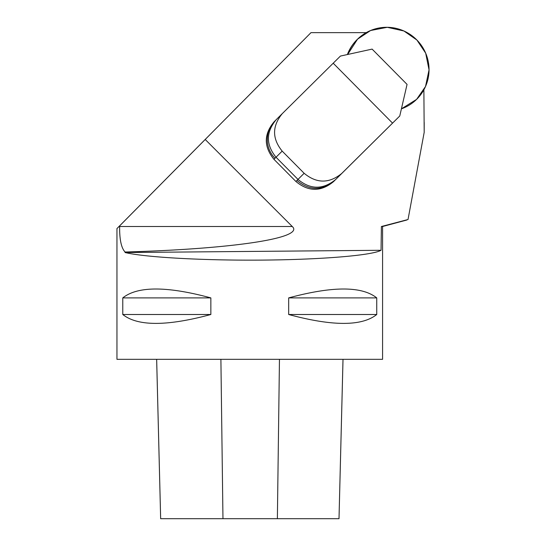 <?xml version="1.0" encoding="UTF-8"?>
<svg xmlns="http://www.w3.org/2000/svg" width="546" height="546" viewBox="0 0 546 546"><rect width="100%" height="100%" fill="white"/><g stroke="black" fill="none" stroke-linecap="round" stroke-linejoin="round"><path stroke-width="0.82" d="M416.605 99.372L416.612 99.358A42.158 41.749 45 0 0 416.905 99.072A42.158 41.749 45 0 0 416.905 40.035L416.891 40.022A42.158 41.749 45 0 0 357.555 39.155L357.548 39.162A42.158 41.749 45 0 0 357.255 39.455A42.158 41.749 45 0 0 347.659 54.477L357.548 39.162L370.604 30.508L387.285 27.3L403.931 30.992L416.905 40.035L425.675 53.167L429.047 69.874L425.511 86.486L416.605 99.372L401.412 108.838A42.158 41.749 45 0 0 416.605 99.372M357.787 38.93A42.158 41.749 45 0 0 356.866 39.824A42.158 41.749 45 0 0 356.579 40.111L356.572 40.124A42.158 41.749 45 0 0 347.379 54.545M310.988 32.644L116.953 228.562L119.001 226.515L292.267 226.515L205.207 139.476L310.988 32.644L366.223 32.644M292.267 226.515C305.194 238.029 233.688 248.942 125.068 252.02L125.089 252.532C145.318 257.391 204.218 260.619 263.015 260.094C321.833 259.589 372.242 255.398 381.047 250.286L125.089 252.532M423.88 89.79L424.187 132.35L408.026 219.519L381.395 226.515L381.047 250.286M282.18 151.112L304.142 173.287C316.619 183.599 329.142 183.661 341.714 173.471L335.551 179.6C322.979 189.783 310.462 189.721 297.986 179.416L276.023 157.234L282.18 151.112C272.01 138.568 272.051 126.065 282.316 113.595L340.417 56.074L372.113 49.106L407.057 84.391L399.761 115.998L333.476 181.675C320.98 191.912 308.456 191.851 295.912 181.49L273.949 159.316C263.711 146.656 263.773 134.139 274.133 121.751M116.953 228.562L116.953 359.323L382.575 359.323L382.575 226.515L406.784 220.031M119.001 226.515L119.635 226.515C119.485 239.51 121.301 248.014 125.068 252.02M381.395 226.515L382.575 226.515M122.782 297.898C137.626 286.049 166.98 286.049 210.852 297.898L210.852 314.503C166.98 326.351 137.626 326.351 122.782 314.503L122.782 297.898L210.852 297.898M376.747 297.898L376.747 314.503C361.902 326.351 332.548 326.351 288.677 314.503L288.677 297.898C332.548 286.049 361.902 286.049 376.747 297.898L288.677 297.898M210.852 314.503L122.782 314.503M376.747 314.503L288.677 314.503M205.207 139.476L119.137 226.385M424.187 132.35L424.201 122.454M156.661 359.323L160.661 518.7L339.011 518.7L343.018 359.323M399.761 115.998L392.547 123.13L333.203 63.206M341.714 173.471L392.547 123.13M282.268 113.643L276.112 119.772C265.895 132.234 265.868 144.724 276.023 157.234L273.949 159.316M279.456 359.323L277.375 518.7M343.004 359.323L339.005 518.7M220.898 359.323L222.966 518.7M335.551 179.6L333.476 181.675M334.507 180.644C322.01 190.875 309.493 190.813 296.942 180.46L295.912 181.49M304.142 173.287L296.942 180.46M275.164 120.721C269.253 126.856 266.687 134.166 267.465 142.649C268.229 148.696 270.734 153.911 274.979 158.285M356.122 40.588L357.255 39.455M160.654 518.7L156.647 359.323M274.037 121.847L276.112 119.772M276.16 119.724L282.316 113.595"/></g></svg>
